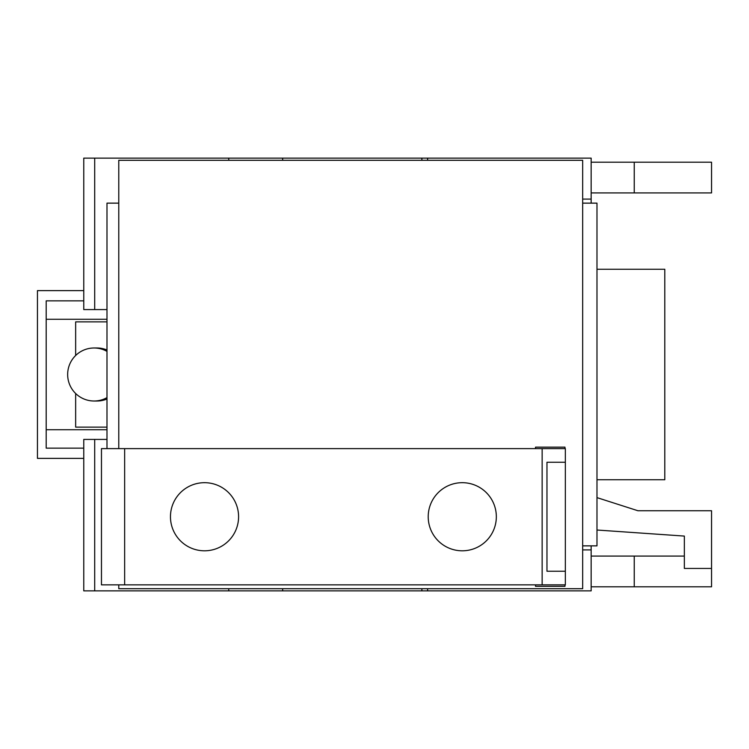 <?xml version="1.0" encoding="UTF-8"?>
<svg xmlns="http://www.w3.org/2000/svg" width="749" height="749" viewBox="0 0 749 749"><rect width="100%" height="100%" fill="white"/><g stroke="black" fill="none" stroke-linecap="round" stroke-linejoin="round"><path stroke-width="1.12" d="M546.967 571.234L546.967 462.245L565.345 462.245L565.345 571.234L546.967 571.234M496.334 516.744A34.061 34.061 0 0 1 462.273 550.805A34.061 34.061 0 0 1 428.213 516.744A34.061 34.061 0 0 1 462.273 482.684A34.061 34.061 0 0 1 496.334 516.744M238.585 516.744A34.061 34.061 0 0 1 204.524 550.805A34.061 34.061 0 0 1 170.463 516.744A34.061 34.061 0 0 1 204.524 482.684A34.061 34.061 0 0 1 238.585 516.744M565.345 571.234L565.345 584.866L542.145 584.866L542.145 448.623L565.345 448.623L565.345 462.245M542.145 448.623L124.652 448.623L124.652 584.866L542.145 584.866M124.652 584.866L101.461 584.866L101.461 448.623L124.652 448.623M535.516 584.866L535.516 586.336L564.971 586.336L564.971 584.866M535.516 448.623L535.516 447.153L564.971 447.153L564.971 448.623M118.773 203.138L106.985 203.138L106.985 448.623M582.666 203.138L596.981 203.138L596.981 545.862L582.666 545.862M106.985 351.384A26.515 26.412 -90 0 0 67.653 374.5A26.515 26.412 -90 0 0 106.985 397.616M118.773 448.623L118.773 160.295L582.666 160.295L582.666 588.705L118.773 588.705L118.773 584.866M94.056 347.985L96.949 347.985A26.515 26.412 90 0 1 106.985 349.98M106.985 399.02A26.515 26.412 90 0 1 96.949 401.015L94.056 401.015M94.702 439.41L83.766 439.41L83.766 590.867L94.702 590.867L94.702 439.41L106.985 439.41M591.158 545.862L591.158 590.867L228.735 590.867L228.735 588.705M282.654 590.867L282.654 588.705M421.884 590.867L421.884 588.705M596.981 497.617L637.923 510.743L711.55 510.743L711.55 568.435L684.352 568.435L684.352 536.078L596.981 530.02M427.623 590.867L427.623 588.705M421.884 160.295L421.884 158.133L83.766 158.133L83.766 309.59L94.702 309.59L94.702 158.133M282.654 160.295L282.654 158.133M228.735 160.295L228.735 158.133M94.702 309.59L106.985 309.59M228.735 590.867L94.702 590.867M427.623 160.295L427.623 158.133L421.884 158.133M591.158 549.906L582.666 549.906M582.666 199.094L591.158 199.094L591.158 158.133L427.623 158.133M106.985 321.873L75.649 321.873L75.649 355.494M75.649 393.506L75.649 427.127L106.985 427.127M711.55 556.076L711.55 586.795L634.234 586.795L634.234 556.076L684.352 556.076M634.234 586.795L591.158 586.795M591.158 556.076L634.234 556.076M591.158 199.094L591.158 203.138M596.981 269.256L664.794 269.256L664.794 479.744L596.981 479.744M711.55 192.924L634.234 192.924L634.234 162.205L711.55 162.205L711.55 192.924M634.234 192.924L591.158 192.924M591.158 162.205L634.234 162.205M106.985 319.271L46.195 319.271M46.195 429.729L106.985 429.729M83.766 448.145L46.195 448.145L46.195 300.855L83.766 300.855M83.766 458.379L37.45 458.379L37.45 290.621L83.766 290.621"/></g></svg>
